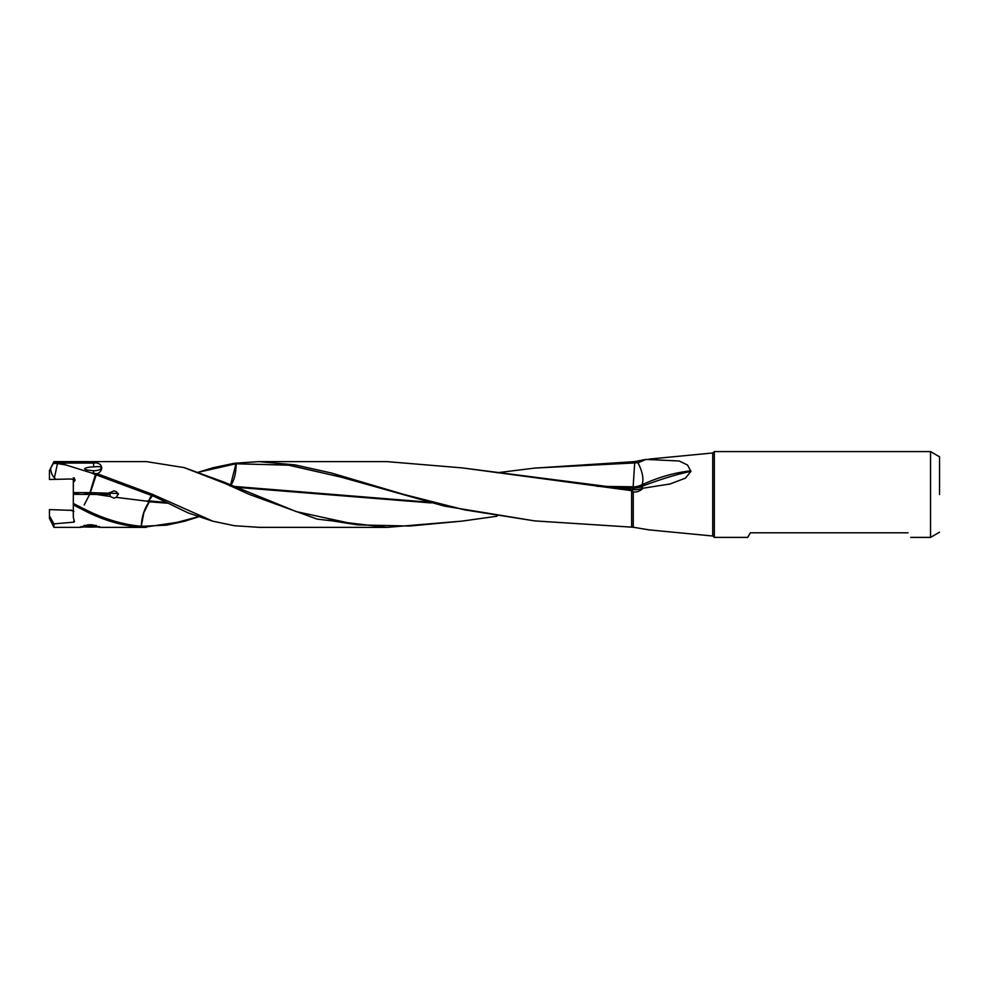 <?xml version="1.0" encoding="UTF-8"?>
<svg xmlns="http://www.w3.org/2000/svg" width="989" height="989" viewBox="0 0 989 989"><rect width="100%" height="100%" fill="white"/><g stroke="black" fill="none" stroke-linecap="round" stroke-linejoin="round"><path stroke-width="1.48" d="M74.41 477.947L74.187 481.433A2.25 2.25 180 0 0 75.115 479.863M50.637 519.225L52.269 522.241L50.859 519.213M84.584 526.927L80.084 527.236L90.222 524.689L100.346 527.236L95.846 526.927M84.176 505.02L89.628 494.426L96.39 494.438L110.471 496.54L113.871 498.135L116.331 497.368L146.743 501.163L148.61 500.817L151.428 495.316M90.222 461.665C84.003 461.579 84.003 461.875 90.222 462.568C96.428 461.875 96.428 461.579 90.222 461.665M84.584 493.783L90.222 493.041L95.846 493.783M908.013 532.787C911.586 538.956 911.586 538.956 908.013 532.787C911.586 538.956 911.586 538.956 908.013 532.787L750.354 532.787L747.696 537.398L714.318 537.398L714.318 451.59L712.735 452.974L712.735 536.013L714.318 537.398M939.55 494.5L939.55 456.794L939.55 494.5M939.55 456.794L930.538 451.59L930.538 537.398L939.55 532.193M198.665 472.186L235.963 463.767L230.585 484.993M341.106 477.143L288.664 465.189L236.235 463.792C235.864 474.535 233.812 481.94 230.078 485.995M235.839 487.28L431.291 502.944M233.812 486.403L427.928 502.103M649.056 529.881L633.244 527.248L633.244 491.953L631.637 490.668L462.259 467.896L386.897 461.616M236.297 463.495L235.975 463.767A18.012 5.304 180 0 1 236.235 463.792L288.701 465.102L341.118 477.155L444.172 506.047L534.517 520.882M234.072 463.742L212.561 467.871L198.542 472.136M234.319 463.717L236 463.52M328.051 520.189L357.647 524.887L296.304 511.61L223.477 481.927L184.795 467.809M497.059 516.209L462.444 521.067L409.854 526.037L357.647 524.887M234.616 463.248L258.623 461.628L294.982 464.867L331.352 473.002L404.081 494.5L464.595 509.867L534.666 520.894L633.244 527.248M212.561 467.859L234.368 463.272M109.458 494.549L110.471 492.448L113.871 490.853L116.331 491.62L118.26 494.537M73.322 477.835L73.322 481.853L73.322 477.835M73.322 485.191L73.322 484.116M225.492 482.793L225.183 483.497L184.016 467.587L146.409 461.616L93.893 461.616M462.036 521.116L386.897 527.372L317.086 519.089L249.525 494.5L225.183 483.497M225.344 483.572L225.653 482.867M462.444 467.921L632.416 489.728L632.342 490.903M633.195 487.997L633.331 486.798C635.21 487.033 638.066 486.39 641.898 484.87L642.541 484.573L642.306 486.205L641.082 486.675L632.923 487.997L632.775 489.753M633.244 491.953C636.953 492.312 640.204 491.063 643.011 488.207L669.961 484.004L685.464 478.132L690.928 471.357C677.156 474.188 660.949 479.133 642.306 486.205L642.046 488.529M94.919 473.706L94.771 474.349L91.198 472.866L97.33 473.768L152.936 494.5L154.605 495.291L154.197 496.441L188.108 512.908L212.487 521.104M148.61 500.817L152.405 495.699M148.783 500.805L165.695 502.424M154.605 495.291L212.882 521.203L234.368 525.715L258.586 527.298M154.197 496.441L96.193 474.868L90.358 492.633L118.371 493.462L116.331 497.368M153.208 494.611L152.862 495.885M146.743 501.163L148.523 501.744L149.116 500.842M148.523 501.744L167.153 503.178M149.141 501.819L148.845 502.202C144.209 509.051 141.687 517.074 141.279 526.284L143.85 512.623L149.29 501.843M141.439 526.296L166.597 525.147L198.233 516.753M198.529 516.851L184.362 521.302L166.597 525.147M632.923 487.997L609.137 487.589M633.331 486.798L596.997 486.291M633.145 486.798L634.678 462.926L534.505 468.106L497.059 472.779M634.678 462.926L638.066 462.617M641.898 484.87L642.244 484.14C643.851 478.676 642.442 471.58 638.016 462.864A18.012 7.244 -0 0 0 636.904 462.753M634.233 462.939L634.394 461.64L645.99 459.415L638.696 462.518M634.394 461.64L534.666 468.094M96.193 474.868L94.771 474.349M95.414 474.646L89.974 492.633A18 1.681 180 0 0 90.222 492.633A18 1.681 180 0 0 90.358 492.633M78.502 494.141L78.502 493.054L78.502 494.141L75.127 494.141L75.127 493.054L78.502 493.054M73.322 501.621L73.322 492.881L73.322 494.315L75.127 494.141M89.974 492.633L73.322 492.609L73.322 482.199L75.115 479.999L70.849 478.997L49.45 479.492L49.45 470.529L53.357 463.408L57.51 463.532L54.37 477.835A10.768 7.764 67.8 0 1 50.674 468.279M75.127 493.054L73.322 492.881L73.322 489.629M109.458 492.584L110.471 496.54M109.458 494.438L96.39 494.438M141.279 526.284C122.525 524.553 103.796 518.928 85.066 509.397L82.384 508.086M85.054 509.397L85.684 509.694L85.066 509.397L84.708 510.707L73.322 504.872L73.322 503.45L73.322 517.371L74.447 521.747M82.223 508L73.322 503.45L73.322 499.358M73.322 494.327L89.628 494.426M73.891 519.732L73.891 522.13L53.95 523.886L53.95 527.372L80.566 527.372M184.473 521.265L143.492 527.335C123.897 526.321 104.302 520.77 84.708 510.707M643.011 488.207C639.97 489.357 636.434 489.864 632.416 489.728M690.928 471.357L687.553 465.04L679.183 460.998L645.99 459.415M642.541 484.573C658.303 477.267 674.424 472.68 690.903 470.789M73.891 511.387L70.849 510.336L49.45 509.607L70.849 510.336M70.849 509.99L73.322 511.152M49.45 518.434L49.45 509.607M49.45 515.887L53.95 523.886M97.33 473.768C105.341 469.651 101.237 461.529 93.596 463.075L93.596 466.932C88.886 466.993 85.882 467.636 84.584 468.848L86.735 470.022M93.596 466.932C98.294 466.363 100.952 466.598 101.546 467.661L100.68 466.845M93.596 473.447L93.596 470.764C98.257 470.628 100.903 469.602 101.546 467.661M54.815 463.384L55.26 462.11L62.567 463.075L66.102 465.028L57.51 463.532M55.26 462.11L53.95 461.616L53.357 463.408M54.37 477.835L55.817 479.393M91.198 472.866L66.102 465.028M74.187 481.433L73.322 482.199M62.567 463.075L93.596 463.075M93.596 470.764L86.352 469.923M86.97 525.678L96.712 526.197L86.97 526.729L83.719 526.197L86.97 525.678L86.97 526.729M93.473 525.678L93.473 526.729M92.892 524.85A10.063 0.94 180 0 0 90.222 524.813A10.063 0.94 180 0 0 87.539 524.85M81.135 526.494A9.618 0.902 180 0 0 90.222 527.1A9.618 0.902 180 0 0 99.296 526.494M96.514 525.518A9.618 0.902 180 0 0 90.222 525.307A9.618 0.902 180 0 0 83.929 525.518M95.846 494.438L95.846 493.412M84.584 493.412L84.584 494.413M642.244 486.835L632.898 488.467M143.85 526.432L143.492 527.335M631.637 490.668L631.637 526.556M714.318 451.59L930.538 451.59M910.696 537.398L930.538 537.398M342.12 477.44L341.131 477.155M647.869 529.758L712.735 536.013M258.586 527.372L386.773 527.372M669.961 484.004L668.712 484.326M649.056 459.106L712.735 452.974M258.623 461.616L386.773 461.616M49.45 518.459L53.95 527.372M99.877 527.372L146.409 527.372M49.45 470.529L53.95 461.616L86.55 461.616"/></g></svg>
